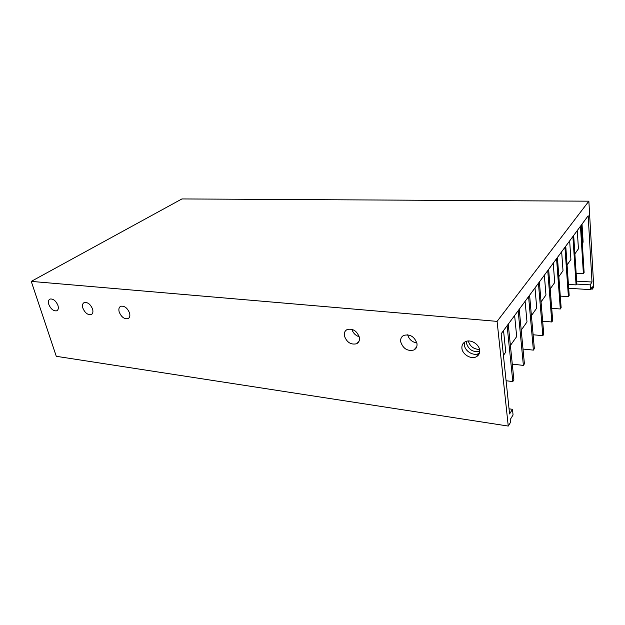 <?xml version="1.0" encoding="UTF-8"?>
<svg xmlns="http://www.w3.org/2000/svg" width="625" height="625" viewBox="0 0 625 625"><rect width="100%" height="100%" fill="white"/><g stroke="black" fill="none" stroke-linecap="round" stroke-linejoin="round"><path stroke-width="0.94" d="M57.938 305.43C55.914 300.812 53.297 298.68 50.094 299.031C48.43 299.844 48 301.648 48.812 304.461C50.844 309.07 53.461 311.188 56.656 310.828C58.297 310.023 58.727 308.227 57.938 305.43M92.586 309.117C90.523 304.297 87.773 302.102 84.328 302.516C82.57 303.375 82.086 305.227 82.859 308.078C84.93 312.883 87.688 315.07 91.125 314.633C92.852 313.789 93.336 311.953 92.586 309.117M129.562 313.047C127.469 308.016 124.555 305.75 120.836 306.242C118.992 307.148 118.445 309.047 119.18 311.938C121.289 316.953 124.195 319.203 127.914 318.695C129.727 317.805 130.273 315.914 129.562 313.047M359.375 337.469C357.039 330.977 352.992 328.32 347.227 329.5C344.891 330.727 343.945 332.852 344.391 335.875C346.75 342.352 350.812 344.977 356.578 343.766C358.859 342.555 359.789 340.453 359.375 337.469M416.977 343.586C414.57 336.688 410.172 333.945 403.789 335.367C401.367 336.672 400.336 338.836 400.703 341.859C403.133 348.742 407.539 351.453 413.93 349.992C416.289 348.695 417.305 346.562 416.977 343.586M479.648 350.25C479.188 344.047 470.336 338.875 465.25 341.773C462.75 343.172 461.641 345.367 461.914 348.367C462.437 354.547 471.258 359.688 476.367 356.734C478.797 355.359 479.891 353.195 479.648 350.25M464.734 342.07L464.445 345.164C464.953 351.32 473.727 356.422 478.828 353.469L479.406 353.125M479.688 351.453C472.867 352.43 468.414 349.539 466.32 342.797L466.281 341.352M590.875 289.016L592.406 289.109L593.75 286.922L588.859 201.18L497.094 321.375L508.25 426.062L510.477 422.445L510.18 419.617L513.062 414.961L512.477 409.312L509.578 413.938L501.148 333.805L588.172 215.781L592 282.008L576.656 281.148M497.094 321.375L31.25 281.391L181.922 198.938L588.859 201.18M582.312 243.305L583.125 242.156L582.023 224.117M514.633 315.516L516.688 336.57L510.398 345.5M519.234 309.281L524.406 363.828L523.383 365.391L512.289 364.141M523.383 365.391L518.164 310.727M506.086 380.734L512.797 381.57L513.883 379.906L508.242 324.18M525.102 301.312L526.992 321.922L521.211 330.141M529.594 295.227L534.352 348.633L533.383 350.117L523.008 349.055M533.383 350.117L528.586 296.594M535 287.898L536.734 308.078L531.414 315.641M539.383 281.945L543.766 334.266L542.844 335.664L533.117 334.766M542.844 335.664L538.43 283.242M544.359 275.195L545.961 294.969L541.055 301.938M548.648 269.383L552.68 320.641L551.812 321.977L542.672 321.211M551.812 321.977L547.742 270.609M553.234 263.164L554.711 282.539L550.188 288.961M557.43 257.477L561.141 307.719L560.312 308.984L551.711 308.344M560.312 308.984L556.57 258.641M561.656 251.742L563.016 270.734L558.844 276.656M565.758 246.18L569.18 295.445L568.398 296.641L560.281 296.102M568.398 296.641L564.945 247.281M569.656 240.891L570.914 259.508L567.062 264.977M573.672 235.445L576.828 283.758L576.078 284.898L568.414 284.453M576.078 284.898L572.898 236.492M577.273 230.57L578.43 248.828L574.875 253.875M581.203 225.234L584.117 272.633L583.398 273.719L576.148 273.352M583.398 273.719L580.469 226.234M31.25 281.391L56.281 356.305L508.25 426.062M503.531 330.562L505.766 352.086L503.422 355.414M592.406 289.109L592.273 286.742L590.492 289.625L590.219 284.859L592 282.008M509.039 408.82L512.477 409.312M576.625 284.078L590.219 284.859M568.688 288.297L590.492 289.625M512.797 381.57L507.109 325.719M468.266 340.992C469.992 346.414 473.734 349.234 479.516 349.461M407.656 334.773C409.031 339.383 412.094 342.117 416.859 342.977M351.883 329.289C353.047 333.039 355.492 335.531 359.219 336.773M478.828 353.469L476.367 356.734M416.719 346.812L413.93 349.992M358.953 341.383L356.578 343.766M128.891 318.039L127.914 318.695M91.953 314.109L91.125 314.633M57.359 310.406L56.656 310.828"/></g></svg>

